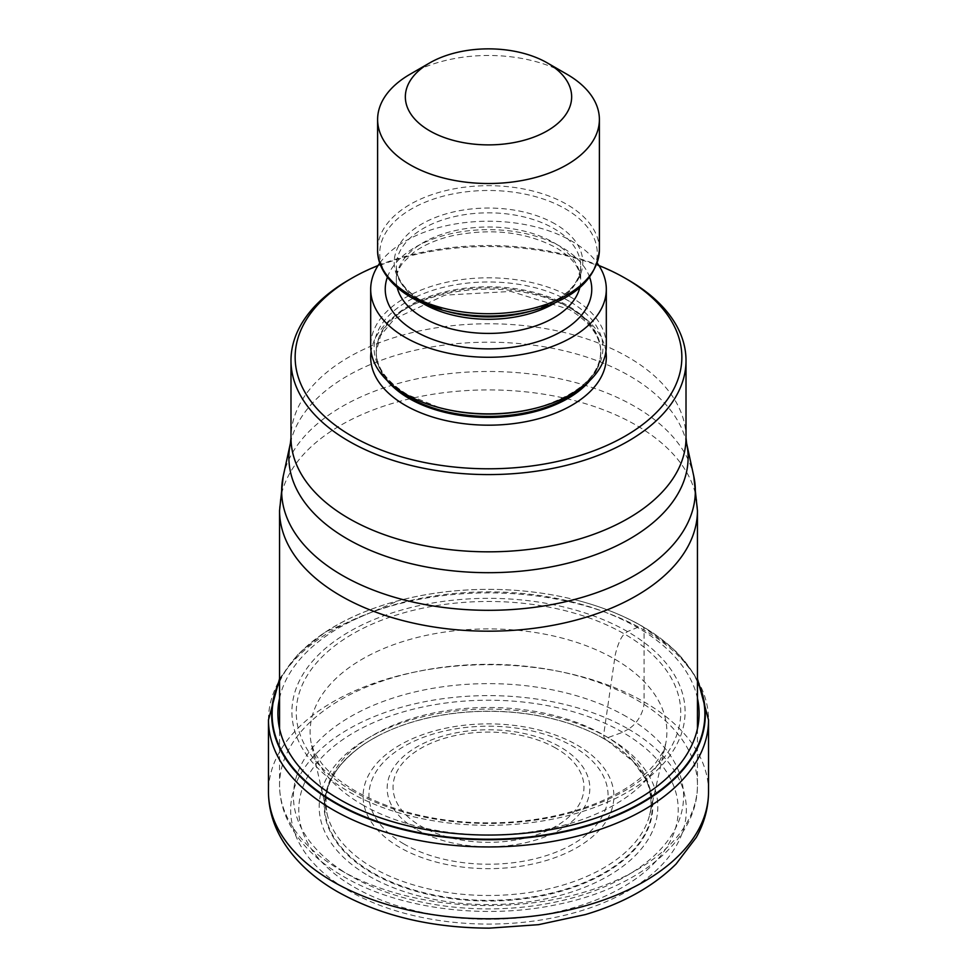 <?xml version="1.0" encoding="UTF-8"?>
<svg xmlns="http://www.w3.org/2000/svg" width="977" height="977" viewBox="0 0 977 977"><rect width="100%" height="100%" fill="white"/><g stroke="black" fill="none" stroke-linecap="round" stroke-linejoin="round"><path stroke-width="0.73" stroke-dasharray="4.88 3.66" d="M354.333 887.214A189.733 109.546 0 0 0 622.667 887.214A189.733 109.546 0 0 0 622.667 732.298A189.733 109.546 0 0 0 354.333 732.298A189.733 109.546 0 0 0 354.333 887.214M628.406 729.074A197.855 114.236 180 0 1 628.406 890.621A197.855 114.236 180 0 1 348.594 890.621A197.855 114.236 180 0 1 348.594 729.074A197.855 114.236 180 0 1 628.406 729.074A22.178 12.799 120 0 0 644.087 701.913L644.087 630.092A8.317 4.8 120 0 0 641.816 626.049L641.51 625.939A388.467 224.283 120 0 0 637.419 627.478L627.515 631.582A76.401 44.112 120 0 0 624.437 633.988C618.026 639.288 613.959 659.731 614.631 659.072L603.627 735.022L604.348 738.905L622.667 732.298L628.406 729.074M697.444 681.812A216.381 124.934 0 0 0 641.51 625.939A216.381 124.934 180 0 0 577.895 600.513L578.079 600.562A216.821 125.178 180 0 1 641.816 626.049A216.821 125.178 180 0 1 697.444 681.14M279.556 681.812A216.381 124.934 180 0 1 399.104 600.513A216.381 124.934 180 0 1 577.895 600.513M349.485 792.091A196.585 113.503 0 0 0 627.515 792.091A196.585 113.503 0 0 0 627.515 631.582A196.585 113.503 180 0 0 349.485 631.582A196.585 113.503 180 0 0 349.485 792.091M372.322 873.243A164.307 94.867 180 0 1 377.879 736.023A164.307 94.867 180 0 1 599.121 736.023A164.307 94.867 180 0 1 604.678 739.088A164.307 94.867 0 0 1 604.678 873.243A164.307 94.867 0 0 1 372.322 873.243M348.838 279.923A197.513 114.028 180 0 1 628.162 279.923M378.099 265.512A193.361 111.634 180 0 1 598.901 265.512M606.314 345.846A117.814 68.024 0 0 0 571.814 297.741A117.814 68.024 0 0 0 443.411 283A117.814 68.024 0 0 0 370.686 345.846M379.821 262.996A117.814 68.024 180 0 1 571.814 241.16A117.814 68.024 180 0 1 597.179 262.996M410.096 74.228A110.889 64.018 180 0 1 566.904 74.228M708.533 791.736A220.033 127.034 0 0 0 644.087 701.913A220.033 127.034 0 0 0 404.295 674.374A220.033 127.034 0 0 0 268.467 791.736M268.467 719.927A220.033 127.034 180 0 1 404.295 602.553A220.033 127.034 180 0 1 644.087 630.092A220.033 127.034 180 0 1 708.533 719.927M279.556 681.14A216.821 125.178 180 0 1 398.921 600.562A216.821 125.178 180 0 1 399.043 600.525A216.821 125.178 180 0 1 577.957 600.525A216.821 125.178 180 0 1 578.079 600.562M279.556 698.225A210.605 121.588 180 0 1 420.269 598.425A210.605 121.588 180 0 1 637.419 627.478A210.605 121.588 0 0 1 697.444 698.225M352.563 790.943A192.237 110.987 180 0 1 352.563 633.988A192.237 110.987 180 0 1 624.437 633.988A192.237 110.987 0 0 1 624.437 790.943A192.237 110.987 0 0 1 352.563 790.943M362.369 804.718A178.376 102.988 0 0 0 546.961 829.192A178.376 102.988 0 0 0 665.655 743.986A178.376 102.988 0 0 0 614.631 659.072A178.376 102.988 180 0 0 410.67 639.227A178.376 102.988 180 0 0 311.345 743.986L327.393 815.074A162.817 94 180 0 1 415.457 717.484A162.817 94 180 0 1 603.627 735.022A162.817 94 0 0 1 649.607 815.074L665.655 743.986C664.018 746.55 668.451 744.645 655.665 762.939C648.911 771.549 639.141 779.939 626.342 788.134C607.242 800.102 584.173 809.188 557.134 815.368C492.384 829.949 414.175 823.929 355.958 791.321C340.643 782.284 329.115 772.844 321.384 763L314.435 752.437L311.345 743.986A178.376 102.988 180 0 0 362.369 804.718M373.373 867.955A162.817 94 180 0 1 327.393 815.074C324.266 799.381 326.599 785.691 334.403 774.016C340.485 762.329 358.767 746.648 369.636 740.688A163.843 94.586 180 0 1 604.348 738.905A163.843 94.586 0 0 1 607.364 740.688L633.365 761.694L644.759 777.875C650.743 786.265 652.685 807.918 649.607 815.074A162.817 94 0 0 1 539.744 890.719A162.817 94 0 0 1 373.373 867.955M377.879 736.023L369.636 740.688A163.843 94.586 180 0 0 372.652 872.669A163.843 94.586 0 0 0 602.809 873.548A163.843 94.586 0 0 0 607.364 740.688L599.121 736.023M368.781 875.978A169.314 97.749 0 0 0 608.219 875.978A169.314 97.749 0 0 0 608.219 737.733A169.314 97.749 180 0 0 368.781 737.733A169.314 97.749 180 0 0 368.781 875.978M340.753 870.251A208.944 120.635 0 0 0 568.455 896.397A208.944 120.635 0 0 0 697.444 784.946A208.944 120.635 0 0 0 636.393 699.727A208.944 120.635 0 0 0 636.247 699.642A208.944 120.635 0 0 0 408.545 673.495A208.944 120.635 0 0 0 279.556 784.946A208.944 120.635 0 0 0 340.607 870.165A208.944 120.635 0 0 0 340.753 870.251M279.556 510.544A208.944 120.635 180 0 1 408.545 399.092A208.944 120.635 180 0 1 636.247 425.251A208.944 120.635 180 0 1 697.444 510.544M693.731 476.007A206.843 119.414 -0 0 0 634.757 406.456A206.843 119.414 0 0 0 421.441 377.928A206.843 119.414 0 0 0 283.269 476.007M290.438 443.082A199.626 115.249 180 0 1 423.676 348.447A199.626 115.249 180 0 1 629.506 375.864A199.626 115.249 180 0 1 629.652 375.95A199.626 115.249 180 0 1 686.562 443.082M686.013 437.794A197.513 114.028 0 0 0 628.162 357.167A197.513 114.028 0 0 0 628.016 357.081A197.513 114.028 0 0 0 412.819 332.461A197.513 114.028 0 0 0 290.987 437.794M605.911 351.5A117.814 68.024 0 0 0 571.814 309.062A117.814 68.024 0 0 0 447.979 293.283A117.814 68.024 0 0 0 371.089 351.5M589.827 380.554A112.27 64.824 0 0 0 600.77 352.636A112.27 64.824 0 0 0 567.893 306.802A112.27 64.824 0 0 0 445.536 292.746A112.27 64.824 0 0 0 376.23 352.636A112.27 64.824 0 0 0 387.173 380.554M393.059 385.72A112.27 64.824 180 0 1 376.23 351.586A112.27 64.824 180 0 1 445.536 291.708A112.27 64.824 180 0 1 567.893 305.752A112.27 64.824 180 0 1 600.77 351.586A112.27 64.824 180 0 1 583.941 385.72M569.396 301.319A114.407 66.045 0 0 0 407.604 301.319A114.407 66.045 0 0 0 407.604 394.72A114.407 66.045 0 0 0 439.845 407.8L407.959 394.879C386.831 381.983 376.255 367.56 376.23 351.586L380.676 335.441L394.244 318.966L444.889 295.139L510.898 291.439L569.041 309.343C590.169 322.227 600.745 336.662 600.77 352.636L600.77 351.586C599.744 376.023 578.543 394.757 537.155 407.8A114.407 66.045 0 0 0 569.396 301.319M589.62 277.175A103.257 59.621 0 0 0 561.519 247.096A103.257 59.621 0 0 0 458.909 232.135A103.257 59.621 0 0 0 387.38 277.175M579.764 287.641A92.168 53.21 0 0 0 580.668 280.204A92.168 53.21 0 0 0 553.678 242.577A92.168 53.21 0 0 0 453.23 231.036A92.168 53.21 0 0 0 396.332 280.204A92.168 53.21 0 0 0 397.236 287.641M422.394 303.139A92.168 53.21 180 0 1 396.332 266.049A92.168 53.21 180 0 1 453.23 216.894A92.168 53.21 180 0 1 553.678 228.423A92.168 53.21 180 0 1 580.668 266.049A92.168 53.21 180 0 1 554.606 303.139M555.18 223.989A94.305 54.443 0 0 0 421.82 223.989A94.305 54.443 0 0 0 421.82 300.989A94.305 54.443 0 0 0 448.394 311.761L422.174 301.148C404.869 290.511 396.247 278.811 396.332 266.049L396.332 280.204C396.222 274.659 398.384 268.883 402.842 262.862L413.711 252.42C423.554 245.154 436.279 239.621 451.887 235.836C491.26 227.861 525.944 231.805 555.974 247.645C567.906 254.838 575.465 262.459 578.653 270.507L580.668 280.204L580.668 266.049C580.033 285.663 562.679 300.892 528.606 311.761A94.305 54.443 0 0 0 555.18 223.989M411.598 297.667A108.752 62.784 180 0 1 411.598 208.87A108.752 62.784 180 0 1 565.402 208.87A108.752 62.784 180 0 1 534.761 310.1M599.389 249.697A110.889 64.018 0 0 0 566.904 204.437A110.889 64.018 0 0 0 446.062 190.552A110.889 64.018 0 0 0 377.61 249.697M626.452 716.629A195.082 112.636 0 0 0 350.548 716.629A195.082 112.636 0 0 0 350.548 875.905A195.082 112.636 0 0 0 626.452 875.905A195.082 112.636 0 0 0 626.452 716.629M577.163 745.072A125.398 72.396 180 0 1 577.163 847.462A125.398 72.396 180 0 1 399.837 847.462A125.398 72.396 180 0 1 399.837 745.072A125.398 72.396 180 0 1 577.163 745.072M403.745 843.872A119.536 69.013 180 0 1 404.087 746.343A119.536 69.013 180 0 1 573.023 746.404A119.536 69.013 180 0 1 573.255 746.538A119.536 69.013 180 0 1 572.913 844.079A119.536 69.013 180 0 1 403.977 844.006A119.536 69.013 180 0 1 403.745 843.872M416.996 829.717A101.327 58.498 0 0 0 560.224 829.595A101.327 58.498 0 0 0 560.151 746.904A101.327 58.498 0 0 0 560.004 746.819A101.327 58.498 0 0 0 416.776 746.953A101.327 58.498 0 0 0 416.849 829.644A101.327 58.498 0 0 0 416.996 829.717M555.864 748.162A95.465 55.115 0 0 0 420.928 748.284A95.465 55.115 0 0 0 420.989 826.188A95.465 55.115 0 0 0 421.136 826.261A95.465 55.115 0 0 0 556.072 826.151A95.465 55.115 0 0 0 556.011 748.235A95.465 55.115 0 0 0 555.864 748.162M279.556 678.685L298.535 653.662L325.61 631.814L399.043 600.525M577.957 600.525C602.003 606.839 623.473 615.425 642.365 626.281L675.083 650.34L697.444 678.685M697.444 728.683L697.444 784.946C697.896 841.075 637.199 888.728 556.695 904.641C484.25 919.955 398.616 908.94 343.623 876.601C319.125 862.483 301.27 845.3 290.059 825.064C283.11 812.217 279.605 798.844 279.556 784.946L279.556 728.683"/><path stroke-width="1.47" d="M279.556 681.812A216.381 124.934 180 0 0 335.49 802.618A216.381 124.934 0 0 0 596.8 822.439A216.381 124.934 0 0 0 697.444 681.812M598.901 265.512A193.361 111.634 180 0 1 625.219 278.225L628.162 279.923A197.513 114.028 180 0 1 686.013 360.55A197.513 114.028 180 0 1 628.162 441.189A197.513 114.028 180 0 1 348.838 441.189A197.513 114.028 180 0 1 290.987 360.55A197.513 114.028 180 0 1 348.838 279.923L351.769 278.225A193.361 111.634 180 0 1 351.781 278.225A193.361 111.634 180 0 1 378.099 265.512M628.162 279.923L625.231 278.225A193.361 111.634 180 0 1 625.231 278.225A193.361 111.634 180 0 1 625.219 436.096A193.361 111.634 180 0 1 351.781 436.096A193.361 111.634 180 0 1 351.769 278.225M370.686 289.253L370.686 345.846A117.814 68.024 0 0 0 405.186 393.939A117.814 68.024 0 0 0 438.392 407.409A117.814 68.024 0 0 0 538.608 407.409A117.814 68.024 0 0 0 606.314 345.846L606.314 289.253A117.814 68.024 180 0 1 533.589 352.099A117.814 68.024 180 0 1 405.186 337.358A117.814 68.024 180 0 1 370.686 289.253A117.814 68.024 180 0 1 379.821 262.996M597.179 262.996A117.814 68.024 180 0 1 606.314 289.253M566.904 74.228L547.303 62.919L566.904 74.228A110.889 64.018 180 0 1 599.389 119.499A110.889 64.018 180 0 1 566.904 164.771A110.889 64.018 180 0 1 410.096 164.771A110.889 64.018 180 0 1 377.61 119.499A110.889 64.018 180 0 1 410.096 74.228L429.697 62.919A83.167 48.02 180 0 1 547.303 62.919L547.303 62.919A83.167 48.02 180 0 1 547.303 130.82A83.167 48.02 180 0 1 429.697 130.82A83.167 48.02 180 0 1 429.697 62.919L429.697 62.919M268.467 791.736A220.033 127.034 0 0 0 332.913 881.572A220.033 127.034 0 0 0 572.705 909.111A220.033 127.034 0 0 0 708.533 791.736C708.447 807.71 704.356 822.939 696.271 837.436L676.084 863.986C653.332 886.493 623.094 903.346 585.37 914.57L538.547 924.669L489.318 928.15C431.138 927.906 380.529 915.767 337.505 891.72C311.895 877.028 292.929 858.868 280.619 837.24C272.607 822.793 268.553 807.625 268.467 791.736L268.467 719.927L279.556 678.685M708.533 791.736L708.533 719.927A220.033 127.034 180 0 1 572.705 837.289A220.033 127.034 180 0 1 332.913 809.75A220.033 127.034 180 0 1 268.467 719.927M697.444 681.14A216.821 125.178 180 0 1 597.704 822.707A216.821 125.178 180 0 1 335.184 803.07A216.821 125.178 180 0 1 279.556 681.14M697.444 698.225A210.605 121.588 0 0 1 581.144 822.658A210.605 121.588 0 0 1 339.581 799.43A210.605 121.588 180 0 1 279.556 698.225M697.444 728.683L697.444 510.544A208.944 120.635 180 0 1 568.455 622.007A208.944 120.635 180 0 1 340.753 595.848A208.944 120.635 180 0 1 279.556 510.544L279.556 728.683M283.269 476.007L283.269 476.007A206.843 119.414 0 0 0 342.243 575.343A206.843 119.414 -0 0 0 579.434 598.156A206.843 119.414 -0 0 0 693.731 476.007L686.562 443.082A199.626 115.249 180 0 1 576.357 560.932A199.626 115.249 180 0 1 347.494 539.023A199.626 115.249 180 0 1 347.348 538.938A199.626 115.249 180 0 1 290.438 443.082L283.269 476.007L279.556 510.544M290.987 360.55L290.987 437.794A197.513 114.028 0 0 0 348.838 518.433A197.513 114.028 0 0 0 348.984 518.518A197.513 114.028 0 0 0 564.181 543.127A197.513 114.028 0 0 0 686.013 437.794L686.562 443.082M371.089 351.5A117.814 68.024 0 0 0 405.186 405.26A117.814 68.024 0 0 0 538.083 418.864A117.814 68.024 0 0 0 605.911 351.5M387.173 380.554A112.27 64.824 0 0 0 409.107 398.469A112.27 64.824 0 0 0 589.827 380.554M583.941 385.72A112.27 64.824 180 0 1 409.107 397.419A112.27 64.824 180 0 1 393.059 385.72M438.392 407.409L439.845 407.8A114.407 66.045 0 0 0 537.155 407.8L538.608 407.409M387.38 277.175A103.257 59.621 0 0 0 415.481 331.411A103.257 59.621 0 0 0 537.533 341.73A103.257 59.621 0 0 0 589.62 277.175M397.236 287.641A92.168 53.21 0 0 0 423.322 317.83A92.168 53.21 0 0 0 517.725 330.678A92.168 53.21 0 0 0 579.764 287.641M554.606 303.139A92.168 53.21 180 0 1 423.322 303.688A92.168 53.21 180 0 1 422.394 303.139M534.761 310.1C575.526 298.144 597.069 278.018 599.389 249.697A110.889 64.018 0 0 1 530.938 308.842A110.889 64.018 0 0 1 410.096 294.969A110.889 64.018 0 0 1 377.61 249.697C377.098 263.888 385.952 282.548 411.244 297.509L442.239 310.1L448.394 311.761A94.305 54.443 0 0 0 528.606 311.761L534.761 310.1A108.752 62.784 180 0 1 442.239 310.1A108.752 62.784 180 0 1 411.598 297.667M708.533 719.927L697.444 678.685M697.444 510.544L693.731 476.007M686.013 360.55L686.013 437.794M599.389 249.697L599.389 119.499M377.61 249.697L377.61 119.499M290.987 437.794L290.438 443.082"/></g></svg>

